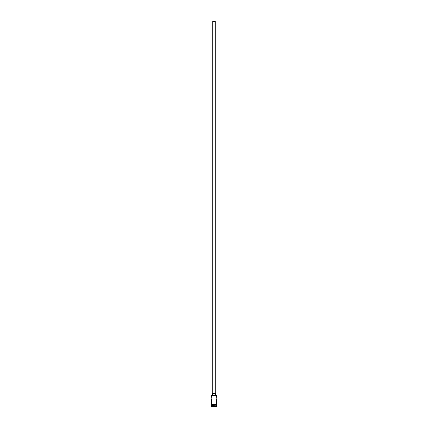 <?xml version="1.0" encoding="UTF-8"?>
<svg xmlns="http://www.w3.org/2000/svg" width="428" height="428" viewBox="0 0 428 428"><rect width="100%" height="100%" fill="white"/><g stroke="black" fill="none" stroke-linecap="round" stroke-linejoin="round"><path stroke-width="0.64" d="M211.352 395.504L216.648 395.504L211.352 395.504L211.646 396.981M212.753 393.509L212.753 21.4L215.247 21.4L215.247 393.509M212.443 395.381L212.443 393.509L215.557 393.509L215.557 395.381M216.354 399.388L216.129 398.859M216.044 398.495L216.049 397.853M216.354 396.975L216.648 396.472C215.985 397.612 215.985 398.757 216.648 399.902L216.68 404.546L211.165 404.385L216.68 404.23M211.774 397.248L211.951 397.853M211.978 398.2L211.876 398.848M211.764 399.142L211.352 399.902C212.015 398.757 212.015 397.617 211.352 396.472M211.539 405.166L211.041 406.6L216.959 406.6L216.959 406.29L211.041 406.29M216.461 405.166L211.352 405.353M216.648 405.353L216.648 405.974L211.352 405.974M216.648 405.974L216.959 406.29M211.352 399.902L211.32 404.23M216.648 395.504L216.648 396.472M211.352 404.546L211.352 405.166L216.648 405.166L216.648 404.546"/></g></svg>
